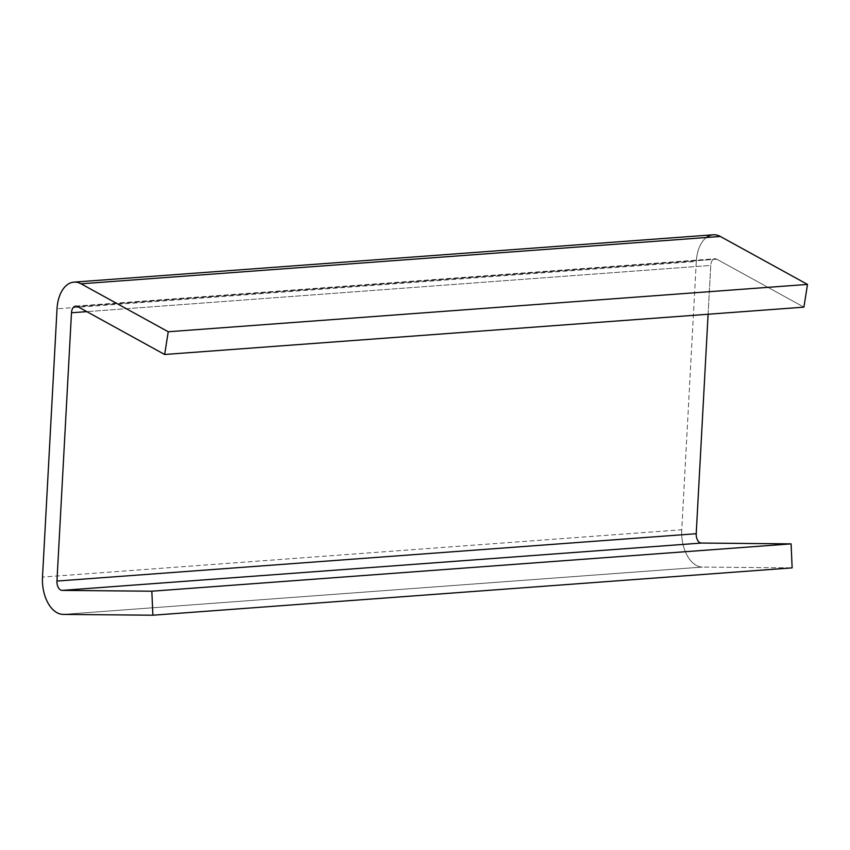 <?xml version="1.0" encoding="UTF-8"?>
<svg xmlns="http://www.w3.org/2000/svg" width="850" height="850" viewBox="0 0 850 850"><rect width="100%" height="100%" fill="white"/><g stroke="black" fill="none" stroke-linecap="round" stroke-linejoin="round"><path stroke-width="0.64" stroke-dasharray="4.25 3.19" d="M706.371 237.501A32.066 19.253 85.8 0 0 696.299 261.449L57.035 308.784L696.299 261.449L681.764 529.741L42.5 577.076L681.764 529.741L696.299 261.449A32.066 19.253 85.8 0 1 713.192 234.791M63.176 614.401L702.44 567.067A32.066 19.253 85.8 0 1 681.764 529.741A32.066 19.253 85.8 0 0 702.44 567.067L792.147 567.874L702.44 567.067L63.176 614.401M708.103 314.234L710.749 265.434L86.785 311.642L710.749 265.434A8.011 4.813 85.8 0 1 714.967 258.772A8.011 4.813 85.8 0 1 716.763 259.197L77.499 306.521L716.763 259.197L803.909 307.147L716.763 259.197A8.011 4.813 -94.2 0 0 710.749 265.434L708.103 314.234M75.703 306.106L714.967 258.772"/><path stroke-width="1.27" d="M42.5 577.076L57.035 308.784A32.066 19.253 85.8 0 1 81.079 283.804L168.236 331.755L164.645 354.482L77.499 306.521A8.011 4.813 -94.2 0 0 71.485 312.768L56.95 581.06A8.011 4.813 -94.2 0 0 62.124 590.389L151.831 591.207L152.883 615.209L63.176 614.401A32.066 19.253 85.8 0 1 42.5 577.076L57.035 308.784A32.066 19.253 -94.2 0 1 73.929 282.126L713.192 234.791A32.066 19.253 85.8 0 1 720.343 236.47L81.079 283.804L168.236 331.755L164.645 354.482L77.499 306.521A8.011 4.813 -94.2 0 0 75.703 306.106A8.011 4.813 -94.2 0 0 71.485 312.768L56.95 581.06A8.011 4.813 -94.2 0 0 62.124 590.389L151.831 591.207L152.883 615.209L63.176 614.401A32.066 19.253 -94.2 0 1 42.5 577.076M792.147 567.874L152.883 615.209L792.147 567.874L791.095 543.872L151.831 591.207L791.095 543.872L701.388 543.054L62.124 590.389L701.388 543.054A8.011 4.813 85.8 0 1 696.214 533.726L56.95 581.06L696.214 533.726L708.103 314.234L696.214 533.726A8.011 4.813 -94.2 0 0 701.388 543.054L791.095 543.872L792.147 567.874M86.785 311.642L71.485 312.768L86.785 311.642M706.371 237.501A32.066 19.253 85.8 0 1 720.343 236.47L807.5 284.421L803.909 307.147L164.645 354.482L803.909 307.147L807.5 284.421L168.236 331.755L807.5 284.421L720.343 236.47L81.079 283.804A32.066 19.253 -94.2 0 0 73.929 282.126"/></g></svg>
